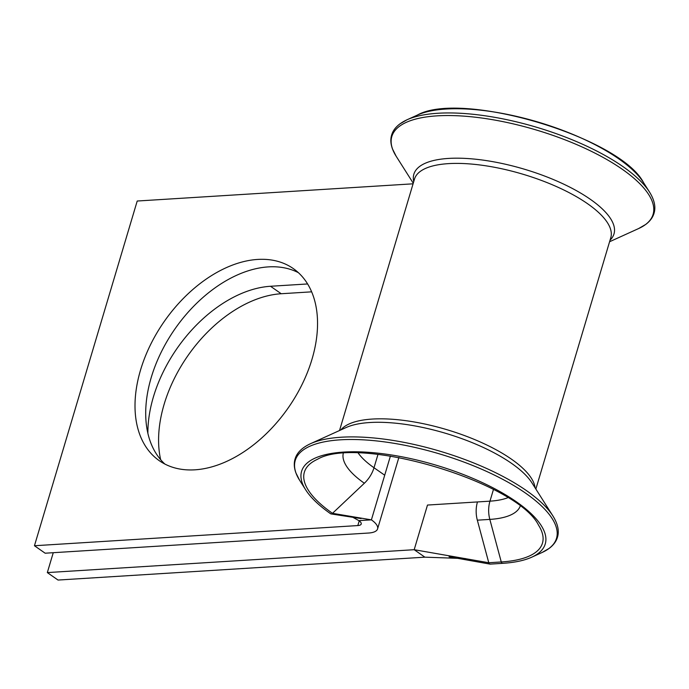 <?xml version="1.0" encoding="UTF-8"?>
<svg xmlns="http://www.w3.org/2000/svg" width="689" height="689" viewBox="0 0 689 689"><rect width="100%" height="100%" fill="white"/><g stroke="black" fill="none" stroke-linecap="round" stroke-linejoin="round"><path stroke-width="1.03" d="M330.375 513.451A2.05 1.318 -55.1 0 0 330.651 513.77A2.05 1.318 -55.1 0 0 331.039 513.916A2.05 1.318 -55.1 0 0 332.494 513.322L364.36 483.239A23.9 15.416 -55.1 0 0 374.006 467.745L377.968 454.447M194.918 469.82A117.113 75.557 -55.1 0 0 302.238 384.118A117.113 75.557 -55.1 0 0 293.29 268.581A117.113 75.557 -55.1 0 0 257.634 259.434A117.113 75.557 -55.1 0 0 150.314 345.137A117.113 75.557 -55.1 0 0 159.262 460.674A117.113 75.557 -55.1 0 0 194.918 469.82M298.389 272.672A117.113 75.557 -55.1 0 0 268.331 266.893A117.113 75.557 -55.1 0 0 163.267 348.143A117.113 75.557 -55.1 0 0 164.86 464.041M147.885 433.355A117.113 75.557 124.9 0 1 270.519 286.271L307.613 283.954M457.823 558.331L424.88 557.168L58.031 580.052L47.326 572.585L53.26 552.699M47.326 572.585L414.184 549.701L427.49 505.054L477.468 501.936A23.9 16.252 -93.6 0 0 477.331 520.178L488.768 562.741L414.184 549.701L424.88 557.168M160.649 459.675A117.113 75.557 124.9 0 1 189.897 352.863A117.113 75.557 124.9 0 1 281.215 293.738L311.652 291.835M34.45 545.74L357.824 525.569A10.24 3.574 16.6 0 0 361.217 524.019A10.24 3.574 16.6 0 0 358.9 520.626L371.397 519.851A27.319 9.525 16.6 0 1 377.581 528.902A27.319 9.525 16.6 0 1 368.52 533.036L45.147 553.207L34.45 545.74L137.214 201.024L413.073 183.817M503.082 563.223A2.05 1.395 -93.6 0 1 502.686 563.335A2.05 1.395 -93.6 0 1 501.265 561.957A124.227 43.304 16.6 0 0 538.531 525.164C517.37 482.093 358.805 434.819 317.508 459.27A124.227 43.304 16.6 0 0 332.494 513.322L371.397 519.851L390.413 456.066M490.585 564.007A2.05 1.395 -93.6 0 1 490.189 564.119A2.05 1.395 -93.6 0 1 489.957 564.102A2.05 1.395 -93.6 0 1 488.768 562.741L501.265 561.957L489.827 519.403L477.331 520.178M358.9 520.626L352.768 517.258M643.483 182.533C620.083 137.275 461.664 90.044 417.301 115.106A127.129 44.311 16.6 0 1 446.033 109.034A127.129 44.311 16.6 0 1 643.483 182.533L649.529 192.067A136.301 47.507 16.6 0 0 437.825 113.263A136.301 47.507 16.6 0 0 407.027 119.774L399.887 123.908C395.598 127.155 392.842 130.893 391.628 135.113C389.776 141.211 391.214 148.135 395.934 155.886M364.36 483.239A92.36 32.194 16.6 0 1 343.208 453.586M369.752 422.529A104.435 36.405 16.6 0 1 531.96 482.903L552.957 516.018A136.301 47.507 16.6 0 0 341.244 437.222A136.301 47.507 16.6 0 0 310.446 443.725L346.154 427.516A104.435 36.405 16.6 0 1 369.752 422.529M358.306 453.19A85.358 29.756 16.6 0 0 374.006 467.745L384.703 475.203M507.733 497.734A85.358 29.756 16.6 0 1 489.965 501.161L493.445 489.509M520.143 506.337A92.36 32.194 16.6 0 1 489.827 519.403A23.9 16.252 -93.6 0 1 489.965 501.161L477.468 501.936M339.531 430.522L414.468 179.149A102.428 35.707 16.6 0 1 522.83 174.196A102.428 35.707 16.6 0 1 610.79 237.679L535.853 489.052M340.831 429.927A102.428 35.707 16.6 0 1 446.679 429.626A102.428 35.707 16.6 0 1 535.086 487.838M357.824 525.569L359.227 520.867M270.519 286.271L281.215 293.738M330.651 513.77C318.947 505.562 310.601 497.553 305.623 489.733L299.577 480.199A136.301 47.507 16.6 0 1 439.453 453.879A136.301 47.507 16.6 0 1 542.079 552.492L549.142 548.41C553.456 545.163 556.23 541.433 557.47 537.205C559.365 531.004 557.866 523.941 552.957 516.018M305.623 489.733A127.129 44.311 16.6 0 1 436.085 465.187A127.129 44.311 16.6 0 1 531.805 557.16L542.079 552.492M413.736 181.612A104.435 36.405 16.6 0 1 524.32 169.193A104.435 36.405 16.6 0 1 610.058 240.134M413.254 183.214L396.158 156.239A136.301 47.507 16.6 0 1 536.025 129.92A136.301 47.507 16.6 0 1 638.66 228.533L645.791 224.39C650.037 221.186 652.776 217.491 654.016 213.332C655.954 207.105 654.464 200.017 649.529 192.067M377.581 528.902L398.871 457.479M531.805 557.16C524.407 560.51 514.7 562.568 502.686 563.335L490.189 564.119M299.577 480.199L295.908 472.912C294.074 467.84 293.798 463.197 295.073 458.986C296.881 452.751 302.006 447.669 310.446 443.725M609.584 241.736L638.66 228.533M417.301 115.106L407.027 119.774C398.543 123.727 393.41 128.834 391.628 135.104C390.379 139.273 390.654 143.855 392.454 148.867L396.158 156.239M489.957 564.102L449.082 556.79L465.583 558.607M331.039 513.916L361.088 518.576L353.362 516.819"/></g></svg>
